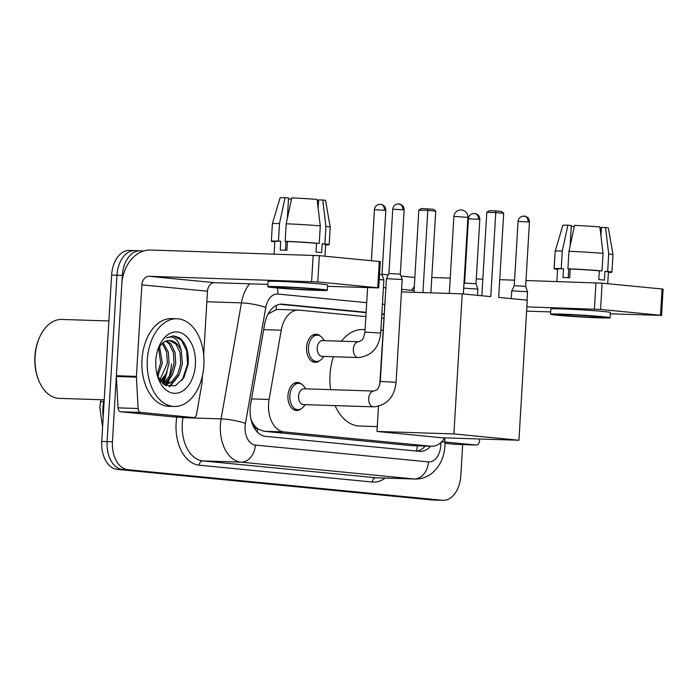<?xml version="1.0" encoding="UTF-8"?>
<svg xmlns="http://www.w3.org/2000/svg" width="698" height="698" viewBox="0 0 698 698"><rect width="100%" height="100%" fill="white"/><g stroke="black" fill="none" stroke-linecap="round" stroke-linejoin="round"><path stroke-width="1.05" d="M319.614 360.692A14.039 9.083 -88.2 0 1 315.164 362.306A14.039 9.083 -88.2 0 1 306.57 347.395A14.039 9.083 -88.2 0 1 316.072 334.237A14.039 9.083 -88.2 0 1 320.408 336.139M300.995 408.897A14.039 9.083 -88.2 0 1 296.545 410.511A14.039 9.083 -88.2 0 1 287.951 395.591A14.039 9.083 -88.2 0 1 297.453 382.443A14.039 9.083 -88.2 0 1 301.789 384.345M365.874 316.622L299.241 310.139A26.323 17.022 91.8 0 0 298.526 310.095A26.323 17.022 91.8 0 0 281.242 330.215L269.105 399.474A26.323 17.022 91.8 0 0 268.573 404.011A26.323 17.022 91.8 0 0 283.981 431.931L431.006 446.223A26.323 17.022 91.8 0 0 431.713 446.275A26.323 17.022 91.8 0 0 444.713 437.864M250.879 419.454L252.737 423.058A8.777 5.671 91.8 0 0 257.632 428.912A26.323 20.059 95.6 0 1 257.3 432.053M257.632 428.912L257.928 428.938A26.323 17.022 -88.2 0 1 252.737 423.058M279.13 309.493L276.321 309.58L268.311 313.891M257.928 428.938L263.87 431.277L410.895 445.577L431.713 446.275M383.691 318.349L381.605 318.148M366.136 312.32L282.629 304.197A26.323 17.022 91.8 0 0 281.922 304.154A26.323 17.022 91.8 0 0 264.638 324.273L250.678 403.924A26.323 17.022 91.8 0 0 250.146 408.461A26.323 17.022 91.8 0 0 265.554 436.372L419.376 451.336A26.323 17.022 91.8 0 0 420.091 451.379A26.323 17.022 91.8 0 0 430.657 446.24M169.797 378.613A35.101 22.702 -88.2 0 1 167.441 383.83A35.101 22.702 -88.2 0 0 169.797 378.613M167.232 384.223A35.101 22.702 -88.2 0 1 166.325 385.767A35.101 22.702 -88.2 0 0 167.232 384.223M462.661 444.609L460.82 475.661A26.323 17.022 -88.2 0 1 443.003 500.318A26.323 17.022 -88.2 0 1 442.296 500.274L127.847 469.693A26.323 17.022 -88.2 0 1 112.439 441.782L122.325 275.44A26.323 17.022 -88.2 0 1 140.141 250.783A26.323 17.022 -88.2 0 1 140.848 250.826L143.43 251.079M382.015 274.279L388.245 274.89M400.992 276.129L414.848 277.472M443.003 500.318L437.655 500.152A26.323 17.022 -88.2 0 1 436.939 500.1L122.499 469.518A26.323 17.022 -88.2 0 1 107.091 441.607L116.967 275.265A26.323 17.022 -88.2 0 1 134.784 250.608A26.323 17.022 -88.2 0 1 135.499 250.652M165.723 374.477A35.101 22.702 -88.2 0 1 162.425 383.028A35.101 22.702 -88.2 0 0 165.723 374.477M383.944 314.048L381.867 313.847M425.309 446.066A26.323 17.022 -88.2 0 1 416.793 451.083M279.872 304.276L366.11 312.66M381.841 314.196L383.926 314.397M165.269 385.252A35.101 22.702 91.8 0 0 165.854 384.258M165.923 384.127A35.101 22.702 91.8 0 0 167.503 380.942M168.75 377.775A35.101 22.702 91.8 0 0 171.464 363.955M134.784 250.608L129.435 250.434A26.323 17.022 -88.2 0 0 111.619 275.099L101.742 441.433A26.323 17.022 -88.2 0 0 117.142 469.344L431.591 499.925A26.323 17.022 -88.2 0 0 432.306 499.977L437.655 500.152A26.323 17.022 -88.2 0 1 436.939 500.1L122.499 469.518A26.323 17.022 -88.2 0 1 107.091 441.607L116.967 275.265A26.323 17.022 -88.2 0 1 134.784 250.608L140.141 250.783M164.571 376.798A42.116 27.239 -88.2 0 1 162.669 382.556A42.116 27.239 -88.2 0 0 164.571 376.798M173.741 416.907A4.389 2.836 -88.2 0 1 173.619 416.907A4.389 2.836 -88.2 0 1 173.505 416.898L193.564 417.544L140.691 412.405L120.623 411.759A4.389 2.836 -88.2 0 1 118.049 407.868L116.365 376.501A4.389 2.836 -88.2 0 1 116.365 375.733L121.801 284.199A35.101 26.742 95.6 0 1 150.637 250.041L319.344 255.669L317.782 281.931L149.075 276.303A8.777 6.683 -84.4 0 0 141.869 284.845L136.433 376.388A4.389 2.836 91.8 0 0 136.424 377.147L138.117 408.513A4.389 2.836 91.8 0 0 140.691 412.405M173.505 416.898L120.623 411.759M327.563 286.328L378.761 287.908L377.731 287.759L379.293 261.497L319.344 255.669M379.293 261.497L380.323 261.645L378.761 287.908M377.731 287.759L317.782 281.931M267.901 284.4L214.679 282.681A8.777 6.683 -84.4 0 0 207.472 291.223L203.685 354.916M193.564 417.544A4.389 2.836 91.8 0 0 193.686 417.552A4.389 2.836 91.8 0 0 196.566 414.202L201.949 383.516A4.389 2.836 91.8 0 0 202.036 382.766L202.455 375.664M314.266 289.024A21.935 0.698 -176.6 0 0 290.036 287.384A21.935 0.698 -176.6 0 0 275.649 287.183A21.935 0.698 -176.6 0 0 280.823 287.951A21.935 0.698 -176.6 0 0 305.052 289.591A21.935 0.698 -176.6 0 0 319.448 289.792A21.935 0.698 -176.6 0 0 314.266 289.024M285.456 250.198L285.979 241.36M287.349 218.387L288.553 198.014L285.081 197.682L279.497 223.552L278.458 241.063L280.753 241.281A25.442 0.811 -176.6 0 0 274.846 241.456L274.105 254.02M324.954 256.21L325.652 244.475A25.442 0.811 -176.6 0 0 322.188 243.855L321.665 252.606A25.442 0.811 -176.6 0 0 319.126 252.344A25.442 0.811 -176.6 0 0 316.011 252.057L316.526 243.305A25.442 0.811 -176.6 0 0 287.436 241.499L285.15 241.281L286.189 223.77L291.764 197.892A22.816 0.733 -176.6 0 1 317.093 199.462L320.277 225.882L319.239 243.393L316.526 243.305M327.327 290.255L327.641 285.002A29.831 0.951 -176.6 0 0 320.6 283.973A29.831 0.951 -176.6 0 0 287.646 281.73A29.831 0.951 -176.6 0 0 268.076 281.469L267.762 286.721A29.831 0.951 -176.6 0 0 274.803 287.751A29.831 0.951 -176.6 0 0 307.757 289.993A29.831 0.951 -176.6 0 0 327.327 290.255A29.831 0.951 -176.6 0 0 320.286 289.225A29.831 0.951 -176.6 0 0 287.332 286.983A29.831 0.951 -176.6 0 0 267.762 286.721M278.458 241.063A28.958 0.925 -176.6 0 0 271.348 241.246A28.958 0.925 -176.6 0 0 274.82 241.892M325.626 244.911A28.958 0.925 -176.6 0 0 329.159 244.684A28.958 0.925 -176.6 0 0 324.893 243.942L325.94 226.431L322.746 200.012L318.628 199.881L318.14 208.144M322.188 243.855L324.893 243.942M279.497 223.552A28.958 0.925 -176.6 0 0 272.386 223.726A28.958 0.925 -176.6 0 0 272.386 223.735L271.348 241.246M322.746 200.012A22.816 0.733 -176.6 0 1 325.626 200.535L330.198 227.164A28.958 0.925 -176.6 0 0 330.198 227.164A28.958 0.925 -176.6 0 0 325.94 226.431M285.081 197.682A22.816 0.733 -176.6 0 0 280.081 197.831L272.386 223.726M291.528 199.009L288.614 198.913L288.466 199.523M317.197 200.361A17.546 0.558 -176.6 0 0 318.602 200.37M280.753 241.281L280.23 250.041A25.442 0.811 -176.6 0 1 286.922 250.259L287.436 241.499M319.239 243.393A28.958 0.925 -176.6 0 0 285.15 241.281M320.277 225.882A28.958 0.925 -176.6 0 0 286.189 223.77M104.211 399.823L59.286 398.375A39.489 25.538 -88.2 0 1 38.233 379.127L37.893 378.185A37.727 24.404 -88.2 0 1 34.9 356.504A37.727 24.404 -88.2 0 1 39.175 338.216L39.585 337.3A39.489 25.538 -88.2 0 1 61.825 319.448L108.897 320.967M38.233 379.127A39.489 25.538 -88.2 0 1 35.109 356.434A39.489 25.538 -88.2 0 1 39.585 337.3M203.877 365.368A43.869 28.374 -88.2 0 1 174.186 406.472A43.869 28.374 -88.2 0 1 147.322 359.871A43.869 28.374 -88.2 0 1 177.013 318.768A43.869 28.374 -88.2 0 1 203.877 365.368M174.186 406.472L168.837 406.297A43.869 28.374 -88.2 0 1 141.973 359.697A43.869 28.374 -88.2 0 1 171.664 318.602L177.013 318.768M157.521 376.187L165.313 385.27L175.285 385.82L183.853 377.731L188.172 364.094C189.01 351.897 186.052 343.102 179.325 337.701L173.392 335.851L166.333 337.911C173.837 335.057 178.845 339.516 181.358 351.295A21.935 14.187 -88.2 0 0 169.614 340.476A21.935 14.187 -88.2 0 0 161.962 343.599L158.298 348.285M155.802 360.692A30.712 19.867 -88.2 0 1 159.284 345.815A30.712 19.867 -88.2 0 1 182.414 333.487A30.712 19.867 -88.2 0 1 195.396 364.548A30.712 19.867 -88.2 0 1 179.718 392.459A30.712 19.867 -88.2 0 1 158.237 378.342A30.712 19.867 -88.2 0 1 155.802 360.692M162.294 383.089L164.745 381.719L170.949 374.233L174.055 363.492L173.366 352.377L169.221 343.887L165.801 341.156M162.826 383.551A35.101 22.702 -88.2 0 1 162.826 383.56L166.412 381.771L172.624 374.285L175.722 363.545L175.041 352.438L170.897 343.94L166.682 340.851M159.746 380.14L167.363 363.274L166.682 352.167L162.25 343.346M160.418 381.047L166.185 373.578L169.038 363.326L168.349 352.22L163.14 342.631M157.102 374.686L160.68 363.056L158.577 347.796M157.669 376.519L162.346 363.108L159.51 346.365M155.75 361.896L155.837 360.247M163.568 384.153L165.941 384.258L173.104 381.989L179.316 374.503L182.414 363.763L181.358 351.295M165.112 384.197L171.429 381.937L177.641 374.442L180.738 363.702L180.058 352.595L175.913 344.097L169.309 340.476M163.079 383.769L165.941 384.258L164.998 385.095M157.792 376.763L158.673 374.922M161.203 381.972L165.356 375.131M166.115 384.101L172.048 375.35M169.806 386.666L178.74 375.568M160.758 381.457L162.241 379.372M164.492 384.79L165.112 384.232M165.156 384.197L168.933 379.59M169.073 386.579L175.617 379.808M182.169 380.244L187.561 364.12L186.61 350.605L181.454 340.266L173.156 335.843M377.26 426.6L359.575 426.033A48.258 31.218 -88.2 0 1 335.101 405.608M330.643 389.659A48.258 31.218 -88.2 0 1 330.023 374.774A48.258 31.218 -88.2 0 1 333.435 356.748M341.47 341.209A48.258 31.218 -88.2 0 1 362.69 329.561L365.106 329.639M498.686 297.409L503.686 213.361L495.763 212.593L490.773 296.633L462.216 293.858L453.892 433.929L518.928 440.255L527.252 300.184L498.686 297.409M503.686 213.361L501.321 211.459L495.667 210.909L495.763 212.593L486.803 212.305L481.847 295.769M379.747 384.694L385.662 291.389M401.455 291.895L462.216 293.858M518.928 440.255L442.009 437.777L376.972 431.451L453.892 433.929M378.464 406.332L376.972 431.451M495.667 210.909L489.377 210.709L486.803 212.305M413.966 292.305L418.844 210.107L421.418 208.51L433.362 209.269L435.726 211.171L430.875 292.846M422.927 292.593L427.813 210.403L418.844 210.107M435.726 211.171L427.813 210.403L427.708 208.719M373.631 406.847A7.896 5.104 -88.2 0 1 373.526 406.847L303.429 404.587A7.896 5.104 -88.2 0 1 298.596 396.194A7.896 5.104 -88.2 0 1 303.944 388.795L374.032 391.063A7.896 5.104 -88.2 0 1 374.067 391.063M305.262 404.639L303.421 406.847A13.166 8.516 -88.2 0 1 297.906 409.674A13.166 8.516 -88.2 0 1 289.853 395.696A13.166 8.516 -88.2 0 1 298.761 383.368A13.166 8.516 -88.2 0 1 304.075 386.544L305.776 388.856M398.776 203.895A5.706 4.345 95.6 0 1 398.986 203.903A5.706 4.345 95.6 0 1 402.781 209.723L392.738 209.243L388.926 273.503L386.422 278.624L402.188 279.558L396.08 382.347C394.466 396.892 387.137 405.067 374.111 406.855L373.526 406.847A7.896 5.104 -88.2 0 1 368.692 398.453A7.896 5.104 -88.2 0 1 373.927 391.055A7.896 5.104 -88.2 0 1 374.032 391.063L376.911 389.676C377.95 389.58 379.084 386.823 380.314 381.405L396.08 382.347M388.926 273.503L400.312 274.174L402.188 279.558M524.102 216.083A5.706 4.345 95.6 0 1 524.311 216.092A5.706 4.345 95.6 0 1 528.107 221.912L518.064 221.432L514.251 285.691L511.747 290.813L527.514 291.747L527.016 300.157M514.251 285.691L525.638 286.363L527.514 291.747M358.676 341.758L361.547 340.38C362.594 340.284 363.728 337.527 364.958 332.108L380.724 333.042C379.11 347.595 371.781 355.762 358.755 357.559L322.048 356.381A7.896 5.104 -88.2 0 1 317.215 347.997A7.896 5.104 -88.2 0 1 322.563 340.598L358.676 341.758A7.896 5.104 -88.2 0 1 358.702 341.758A7.896 5.104 -88.2 0 0 358.571 341.758A7.896 5.104 -88.2 0 0 353.336 349.157A7.896 5.104 -88.2 0 0 358.17 357.551A7.896 5.104 -88.2 0 0 358.275 357.551M323.881 356.442L322.04 358.641A13.166 8.516 -88.2 0 1 316.534 361.468A13.166 8.516 -88.2 0 1 308.472 347.491A13.166 8.516 -88.2 0 1 317.381 335.162A13.166 8.516 -88.2 0 1 322.694 338.338L324.396 340.659M379.572 274.314L381.998 274.602L383.874 279.994L379.267 279.488M463.69 288.134L477.868 289.129L477.502 295.341M474.457 213.466A5.706 4.345 95.6 0 1 474.666 213.475A5.706 4.345 95.6 0 1 478.462 219.294L468.428 218.814L464.606 283.074L475.992 283.746L477.868 289.129M456.518 444.408A4.389 2.836 -88.2 0 1 456.396 444.408A4.389 2.836 -88.2 0 1 456.274 444.399L476.341 445.045L444.966 442M456.274 444.399L444.992 443.3M411.55 290.289A35.101 26.742 95.6 0 1 414.298 286.712M431.783 277.551A35.101 26.742 95.6 0 1 433.414 277.542L450.227 278.083M464.257 278.537L464.877 278.554M476.28 278.921L482.833 279.139M499.742 279.68L514.574 280.16M525.987 280.526L602.112 283.17L600.559 309.432L526.85 306.867M610.34 313.83L661.538 315.409L660.509 315.26L662.062 288.998L602.112 283.17M662.062 288.998L663.1 289.147L661.538 315.409M660.509 315.26L600.559 309.432M550.678 311.901L526.597 311.125M476.341 445.045A4.389 2.836 91.8 0 0 476.464 445.054A4.389 2.836 91.8 0 0 479.343 441.703L479.814 438.998M597.043 316.526A21.935 0.698 -176.6 0 0 572.814 314.885A21.935 0.698 -176.6 0 0 558.426 314.685A21.935 0.698 -176.6 0 0 563.6 315.452A21.935 0.698 -176.6 0 0 587.829 317.093A21.935 0.698 -176.6 0 0 602.217 317.293A21.935 0.698 -176.6 0 0 597.043 316.526M568.233 277.699L568.757 268.861M570.118 245.888L571.33 225.515L567.849 225.184L562.274 251.053L561.236 268.564L563.53 268.782A25.442 0.811 -176.6 0 0 557.623 268.957L556.882 281.521M607.731 283.711L608.429 271.976A25.442 0.811 -176.6 0 0 604.957 271.356L604.442 280.107A25.442 0.811 -176.6 0 0 601.903 279.846A25.442 0.811 -176.6 0 0 598.788 279.558L599.303 270.807A25.442 0.811 -176.6 0 0 570.214 269L567.919 268.782L568.966 251.271L574.541 225.393A22.816 0.733 -176.6 0 1 599.861 226.963L603.055 253.383L602.016 270.894L599.303 270.807M610.104 317.756L610.418 312.503A29.831 0.951 -176.6 0 0 603.377 311.474A29.831 0.951 -176.6 0 0 570.423 309.231A29.831 0.951 -176.6 0 0 550.853 308.97L550.539 314.222A29.831 0.951 -176.6 0 0 557.58 315.252A29.831 0.951 -176.6 0 0 590.534 317.494A29.831 0.951 -176.6 0 0 610.104 317.756A29.831 0.951 -176.6 0 0 603.063 316.726A29.831 0.951 -176.6 0 0 570.109 314.484A29.831 0.951 -176.6 0 0 550.539 314.222M561.236 268.564A28.958 0.925 -176.6 0 0 554.125 268.747A28.958 0.925 -176.6 0 0 557.597 269.393M608.403 272.412A28.958 0.925 -176.6 0 0 611.928 272.185A28.958 0.925 -176.6 0 0 607.67 271.443L608.708 253.932L605.524 227.513L601.406 227.382L600.917 235.645M604.957 271.356L607.67 271.443M562.274 251.053A28.958 0.925 -176.6 0 0 555.163 251.228A28.958 0.925 -176.6 0 0 555.163 251.236L554.125 268.747M605.524 227.513A22.816 0.733 -176.6 0 1 608.403 228.037L612.975 254.665A28.958 0.925 -176.6 0 0 612.975 254.665A28.958 0.925 -176.6 0 0 608.708 253.932M567.849 225.184A22.816 0.733 -176.6 0 0 562.85 225.332L555.163 251.228M574.297 226.51L571.392 226.414L571.243 227.025M599.975 227.862A17.546 0.558 -176.6 0 0 601.379 227.871M563.53 268.782L563.007 277.542A25.442 0.811 -176.6 0 1 569.699 277.76L570.214 269M602.016 270.894A28.958 0.925 -176.6 0 0 567.919 268.782M603.055 253.383A28.958 0.925 -176.6 0 0 568.966 251.271M251.55 398.916L269.105 399.474M276.155 305.497A26.323 20.059 95.6 0 1 276.321 309.58M417.325 445.804A26.323 20.059 95.6 0 1 416.392 451.048M263.87 431.277L283.981 431.931M263.696 329.648L281.242 330.215M410.895 445.577L431.006 446.223M366.703 302.688L277.778 294.041A17.546 11.351 91.8 0 0 265.781 307.425L245.443 423.433A17.546 11.351 91.8 0 0 245.094 426.461A17.546 11.351 91.8 0 0 255.363 445.071L428.424 461.901A17.546 11.351 91.8 0 0 440.77 445.49A17.546 11.351 91.8 0 0 440.787 442.628M428.424 461.901A17.546 13.375 -84.4 0 1 414.001 478.976L240.95 462.146A35.101 22.702 -88.2 0 1 220.402 424.925A35.101 22.702 -88.2 0 1 221.109 418.879L182.981 417.648A35.101 22.702 91.8 0 0 182.283 423.703A35.101 22.702 91.8 0 0 202.821 460.916L375.882 477.746A35.101 22.702 91.8 0 0 376.824 477.807L414.952 479.037A35.101 22.702 -88.2 0 1 414.001 478.976L375.882 477.746A4.389 3.342 95.6 0 0 372.278 482.021L199.218 465.191A4.389 3.342 95.6 0 1 202.821 460.916L240.95 462.146A17.546 13.375 -84.4 0 0 255.363 445.071M414.952 479.037C421.435 479.151 427.228 477.118 432.35 472.939L436.311 469.004L439.504 464.458C442.715 458.891 444.513 452.775 444.914 446.101L444.931 441.057A17.546 1.771 176.9 0 1 441.057 442.384M199.218 465.191A39.489 25.538 -88.2 0 1 176.105 423.32A39.489 25.538 -88.2 0 1 176.812 417.011M385.174 478.078A39.489 25.538 -88.2 0 1 372.278 482.021M122.325 275.44L111.619 275.099M112.439 441.782L101.742 441.433M127.847 469.693L117.142 469.344M442.296 500.274L431.591 499.925M245.443 423.433A17.546 2.871 -170.1 0 0 221.109 418.879L241.438 302.871L206.844 301.754M265.781 307.425A17.546 2.871 -170.1 0 0 241.438 302.871A35.101 22.702 -88.2 0 1 249.614 283.816M183.059 417.212L182.981 417.648A4.389 0.715 9.9 0 1 178.863 417.072M384.519 304.424L382.434 304.215M414.062 290.665A17.546 13.375 -84.4 0 0 412.431 290.377L401.612 289.321M277.778 294.041A17.546 13.375 -84.4 0 0 277.315 287.986M281.207 304.154L282.629 304.197M103.958 399.814L103.636 401.647A35.101 22.702 91.8 0 0 102.938 407.693A35.101 22.702 91.8 0 0 103.191 417.029M102.606 426.844L99.831 407.728L100.477 402.196A8.777 1.44 -170.1 0 1 103.636 401.647L104.098 401.664M214.679 282.681L149.075 276.303M207.472 291.223L141.869 284.845M116.365 375.733L136.433 376.388M311.605 281.547L313.166 255.285M136.424 377.147L116.365 376.501M118.049 407.868L138.117 408.513M167.145 371.353A35.101 22.702 -88.2 0 1 163.332 382.591M456.361 216.546L453.883 216.572A7.024 7.024 0 0 1 461.57 210.002A7.024 7.024 0 0 1 467.896 217.401L456.361 216.546M402.781 209.723L404.125 209.924L400.312 274.183M528.107 221.912L529.45 222.112L525.638 286.372M380.462 204.322A5.706 4.345 95.6 0 1 380.672 204.331L378.953 204.427C376.222 205.229 374.713 206.983 374.433 209.67L385.82 210.351L381.998 274.611M385.82 210.351C385.854 207.681 384.589 205.779 382.024 204.636L380.672 204.331A5.706 4.345 95.6 0 1 384.467 210.15M478.462 219.294L479.814 219.495L475.992 283.746M594.382 309.048L595.944 282.786M278.415 309.441L298.526 310.095M414.062 290.586L412.431 290.377M385.881 287.794L383.429 287.55M444.931 441.057L444.757 437.864M100.477 402.196L100.913 399.718M193.686 417.552L173.619 416.907M330.198 227.173L329.159 244.684M382.984 330.215L380.899 330.145M449.311 293.439L453.883 216.572M463.341 293.971L467.896 217.401M392.738 209.243C393.026 206.556 394.536 204.802 397.267 203.999L400.338 204.209C402.903 205.352 404.168 207.254 404.125 209.924M297.906 409.674L293.413 409.525M298.761 383.368L294.259 383.219M380.314 381.405L386.422 278.624M518.064 221.432C518.352 218.744 519.862 216.991 522.593 216.188L525.664 216.397C528.229 217.54 529.494 219.442 529.45 222.112M511.285 298.631L511.747 290.813M364.958 332.108L367.602 287.62M316.534 361.468L312.032 361.328M380.724 333.042L383.874 279.994M317.381 335.162L312.887 335.014M374.433 209.67L371.397 260.729M468.428 218.814C468.707 216.127 470.216 214.373 472.947 213.571L476.019 213.78C478.584 214.923 479.849 216.825 479.814 219.495M464.606 283.074L463.908 284.505M476.464 445.054L456.396 444.408M612.975 254.674L611.928 272.185"/></g></svg>
